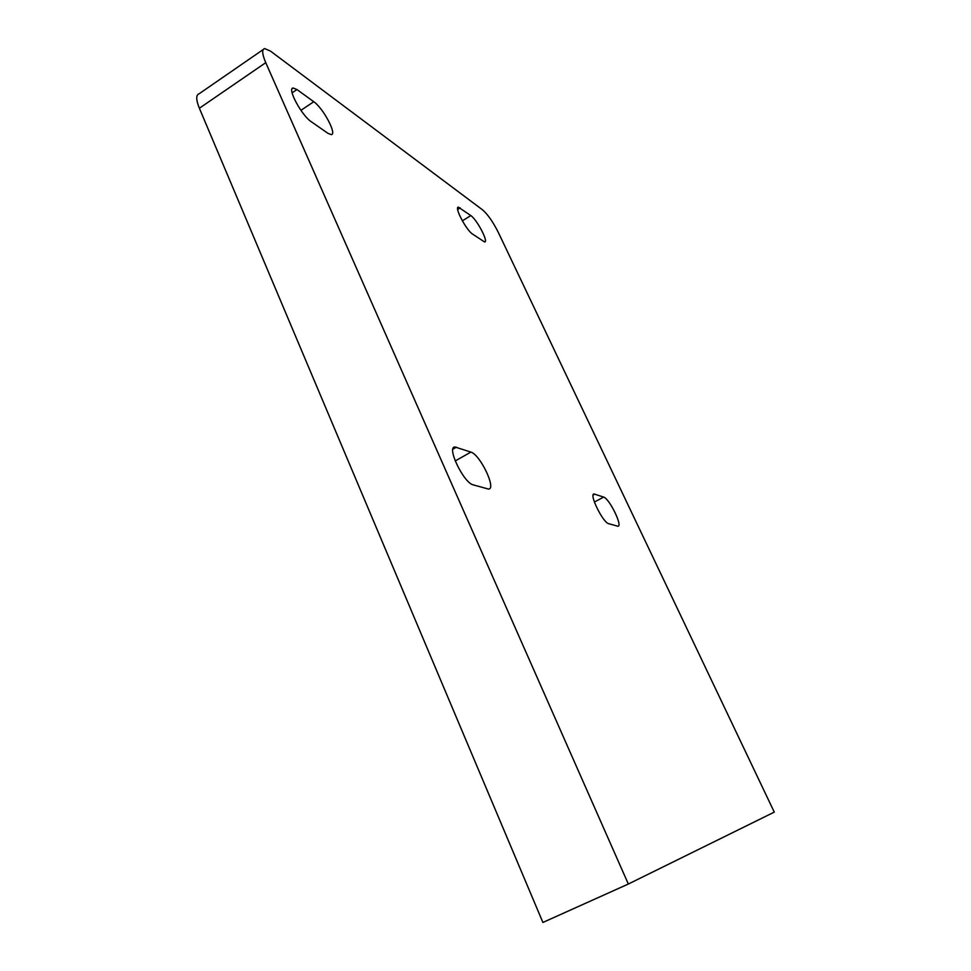 <?xml version="1.0" encoding="UTF-8"?>
<svg xmlns="http://www.w3.org/2000/svg" width="971" height="971" viewBox="0 0 971 971"><rect width="100%" height="100%" fill="white"/><g stroke="black" fill="none" stroke-linecap="round" stroke-linejoin="round"><path stroke-width="1.46" d="M498.354 232.494L774.275 812.12L628.334 884.035L265.751 62.666C262.121 54.109 261.745 49.412 264.61 48.586L270.399 51.038L482.623 209.906C487.818 214.457 493.062 221.983 498.354 232.494M454.986 446.988L470.874 452.098C480.135 454.464 496.8 489.335 488.486 489.068L473.217 484.869C463.701 483.048 446.175 446.49 454.986 446.988L453.457 447.849M293.181 88.009L296.968 89.55L313.767 101.724C323.185 108.06 337.289 134.581 331.245 134.617L327.943 133.33L311.327 121.763C301.702 115.646 286.809 87.948 293.181 88.009L292.15 88.701M458.385 207.139L470.826 215.586C477.028 219.664 488.789 242.18 484.614 241.985L472.537 234.072C466.25 230.176 454.015 206.859 458.385 207.139L457.827 207.478M594.143 493.996L603.634 497.091C609.339 498.426 623.115 526.585 617.859 526.233L608.72 523.697C602.93 522.726 588.608 493.474 594.143 493.996L593.439 494.385M628.334 884.035L542.898 922.45L199.371 108.242C195.948 99.71 195.875 94.891 199.14 93.762L263.177 49.57M199.371 108.242L265.751 62.666M455.193 460.958L470.874 452.098M456.419 447.206L452.911 449.197M300.913 110.33L313.767 101.724M296.968 89.55L292.113 92.828M460.23 207.903L457.657 209.505M462.342 220.83L470.826 215.586M594.798 494.105L593.16 494.992M594.398 502.056L603.634 497.091"/></g></svg>
